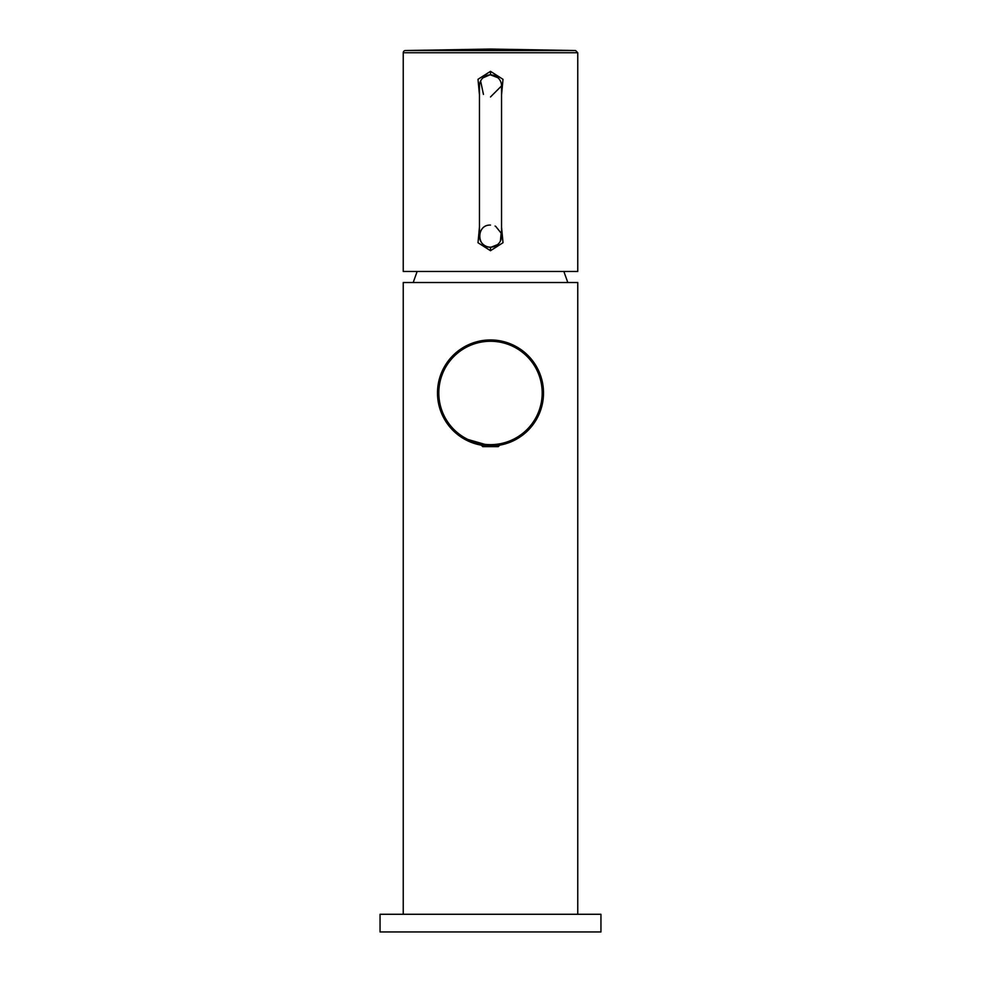 <?xml version="1.0" encoding="UTF-8"?>
<svg xmlns="http://www.w3.org/2000/svg" width="981" height="981" viewBox="0 0 981 981"><rect width="100%" height="100%" fill="white"/><g stroke="black" fill="none" stroke-linecap="round" stroke-linejoin="round"><path stroke-width="1.47" d="M456.815 433.909L452.989 430.426M453.492 430.929L454.62 431.996M462.259 437.833L490.5 445.975A53.011 53.011 0 0 1 437.489 392.964L437.514 394.754M437.612 396.557L437.759 398.36M438.262 401.989L438.605 403.816M439.022 405.644L440.077 409.347M440.727 411.198L441.45 413.062M442.247 414.926L443.142 416.79M445.178 420.469L446.33 422.284M447.569 424.062L448.881 425.791M450.267 427.483L451.726 429.114M454.828 432.18L456.459 433.602M458.127 434.951L459.844 436.214M461.597 437.403L470.684 442.137M474.424 443.486L476.3 444.037M504.7 444.037L506.576 443.486M510.316 442.137L511.849 441.487M512.474 441.205L516.349 439.243M516.509 439.157L519.403 437.403M521.156 436.214L522.873 434.951M524.541 433.602L526.172 432.18M529.274 429.114L531.04 427.127L530.255 426.845M532.119 425.791L533.431 424.062M534.67 422.284L535.822 420.469M537.858 416.79L538.753 414.926M539.55 413.062L540.273 411.198M540.923 409.347L541.978 405.644M542.395 403.816L542.738 401.989M543.241 398.36L543.388 396.557M543.486 394.754L543.511 392.964A53.011 53.011 0 0 1 490.5 445.975L492.106 445.95M491.91 445.963L513.296 440.825M514.694 440.138L516.067 439.402M525.497 432.78L529.924 428.415M529.899 428.439L528.673 429.752M528.109 430.328L524.185 433.896M437.514 391.161L437.489 392.964A53.011 53.011 0 0 1 490.5 339.953A53.011 53.011 0 0 1 543.511 392.964L543.486 391.161M543.388 389.371L543.241 387.556M543.155 386.808L543.02 385.754M542.738 383.939L542.395 382.112M541.978 380.272L540.923 376.581M540.273 374.717L539.55 372.854M538.753 370.99L537.858 369.138M535.822 365.447L534.67 363.644M533.431 361.866L532.119 360.125M530.733 358.445L529.274 356.814M526.172 353.749L524.541 352.326M522.873 350.977L521.156 349.702M519.403 348.525L517.625 347.409M515.822 346.391L512.842 344.883M512.168 344.576L510.316 343.791M506.576 342.443L504.7 341.879M499.022 340.64L497.257 340.382M497.134 340.358L495.246 340.162M494.265 340.076L493.345 340.027M491.444 339.953L489.556 339.953M487.655 340.027L486.821 340.076M485.754 340.162L483.866 340.358M483.719 340.382L481.978 340.64M476.3 341.879L474.424 342.443M470.684 343.791L468.832 344.576M466.993 345.447L465.178 346.391M463.375 347.409L461.597 348.525M459.844 349.702L458.127 350.977M456.459 352.326L454.828 353.749M451.726 356.814L450.267 358.445M448.881 360.125L447.569 361.866M446.33 363.644L445.178 365.447M443.142 369.138L442.247 370.99M441.45 372.854L440.727 374.717M440.077 376.581L439.022 380.272M438.605 382.112L438.262 383.939M437.98 385.754L437.845 386.784M437.759 387.556L437.612 389.371M577.76 914.28L577.76 282.516L403.24 282.516L403.24 914.28M403.24 52.741L403.24 271.467L577.76 271.467L577.76 52.741L403.24 52.741A2.207 2.207 -90 0 1 405.411 50.534L575.589 50.534L577.76 52.741M501.549 94.887L503.008 79.338L490.5 71.343L478.005 79.314L479.451 94.887M479.451 227.151L478.005 242.724L490.5 250.707L503.008 242.699L501.549 227.151M489.777 74.899L482.922 77.879M480.604 81.018L483.449 94.409M490.5 96.96L501.549 85.911A11.049 11.049 0 0 0 490.5 74.875A11.049 11.049 0 0 0 479.451 85.911L479.451 236.127A11.049 11.049 0 0 0 490.5 247.175A11.049 11.049 0 0 0 501.549 236.127L501.549 85.911A11.049 11.049 0 0 0 490.5 74.875A11.049 11.049 0 0 0 479.451 85.911M497.931 77.744L490.5 74.875L490.5 71.343M491.223 247.151L497.551 244.625M500.396 241.032L501.168 233.27M501.132 233.122L495.736 226.403M495.699 226.378L495.086 226.084M490.5 225.078C476.251 224.404 476.251 247.85 490.5 247.175L490.5 250.707M600.948 914.28L380.052 914.28L380.052 931.95L600.948 931.95L600.948 914.28M490.5 341.278A51.686 51.686 0 0 0 438.814 392.964A51.686 51.686 0 0 0 490.5 444.651A51.686 51.686 0 0 0 542.186 392.964A51.686 51.686 0 0 0 490.5 341.278M499.341 445.239L497.171 445.558M499.341 445.558L498.225 446.662L482.775 446.662L481.659 445.558M450.733 426.845L449.96 427.127M417.146 271.467L413.185 282.516M563.854 271.467L567.815 282.516M575.589 50.534L490.5 49.05L405.411 50.534M528.98 429.42L528.269 430.169M503.805 444.283L499.366 445.227"/></g></svg>
